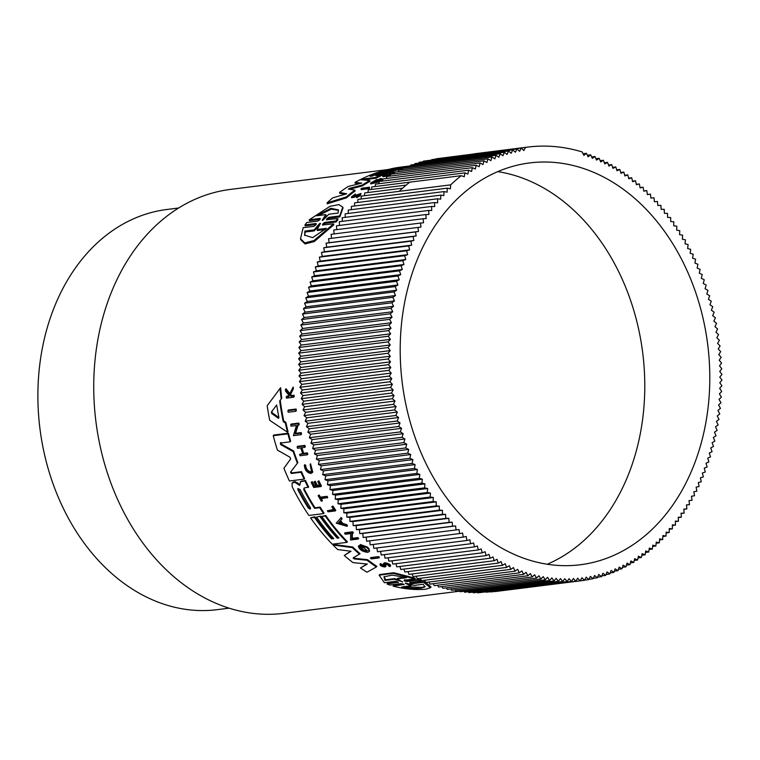<?xml version="1.0" encoding="UTF-8"?>
<svg xmlns="http://www.w3.org/2000/svg" width="760" height="760" viewBox="0 0 760 760"><rect width="100%" height="100%" fill="white"/><g stroke="black" fill="none" stroke-linecap="round" stroke-linejoin="round"><path stroke-width="1.14" d="M406.324 167.656A213.636 162.383 82.8 0 0 405.279 167.875L402.895 168.178M387.173 169.66L230.337 189.42A213.636 162.383 82.8 0 0 210.235 193.677A213.636 162.383 82.8 0 0 97.945 435.034A213.636 162.383 82.8 0 0 283.755 613.348L459.857 591.156M402.553 168.501A213.636 162.383 82.8 0 0 400.805 168.939M400.244 169.09A213.636 162.383 82.8 0 0 396.065 170.259A213.636 162.383 82.8 0 0 375.849 178.248L362.748 179.901M400.548 169.879L400.235 169.052L402.515 168.615M346.512 197.818L346.322 196.954A214.482 163.03 -97.2 0 1 354.92 190.114L355.11 190.959A213.636 162.383 82.8 0 0 346.512 197.818L327.218 203.803L327.019 202.929A214.482 163.03 -97.2 0 1 332.728 197.875L346.674 193.791L339.568 192.451A214.482 163.03 -97.2 0 1 348.194 186.494L361.769 183.103L355.005 182.419A214.482 163.03 -97.2 0 1 360.097 179.711L369.835 180.49A214.482 163.03 82.8 0 0 362.206 185.079L349.505 188.357L349.486 189.259M344.983 194.275L339.758 193.306L339.568 192.451M359.461 183.663L355.195 183.245L355.005 182.419M369.835 180.49L370.025 181.317A213.636 162.383 82.8 0 0 362.397 185.915L349.695 189.202M381.016 180.766L380.836 179.93L381.928 178.743L382.109 179.569L381.016 180.766A213.636 162.383 82.8 0 0 379.99 181.364M379.135 181.849L370.785 183.92L370.595 183.084L377.084 179.322L377.007 180.614L373.749 182.039M377.264 180.148L377.084 179.322M377.824 181.118L377.14 180.348L377.91 180.253A214.482 163.03 -97.2 0 1 379.781 179.189L380.19 179.379M394.231 173.536L392.606 174.002M390.308 175.769L382.907 176.7L382.726 175.873L394.24 172.463L388.863 173.147A214.482 163.03 -97.2 0 1 389.813 172.757L394.611 172.149M352.726 196.222L361.028 193.477L360.287 195.681L356.687 197.695L357.019 196.166L359.851 194.085L351.462 196.868L355.357 193.99L355.053 195.491L355.357 193.99M359.461 195.785C360.497 194.598 359.936 194.475 357.77 195.424L354.834 197.059L351.661 197.733L351.462 196.868M369.541 187.216L369.731 188.062A213.636 162.383 82.8 0 0 368.837 188.698L361.199 189.667L361 188.822A214.482 163.03 -97.2 0 1 361.893 188.176L369.541 187.216A214.482 163.03 82.8 0 0 368.647 187.853L361 188.822M320.34 218.671L319.865 218.452L320.074 219.383L309.453 220.723L309.244 219.792L329.963 206.359L338.884 204.592L342.808 207.148L343.007 208.041L339.853 216.894L329.232 218.234L327.151 219.564M326.41 219.735L337.82 218.585L338.038 219.535L336.176 221.958L325.242 223.335L323.19 224.732M322.468 224.95L333.573 223.858L333.792 224.817L314.203 241.585L305.055 243.931L300.732 239.732L300.504 238.725L303.173 227.686L313.794 226.347L315.96 224.789L315.875 223.535L316.359 223.773M304.94 224.912L315.875 223.535L316.094 224.485L305.159 225.862L304.94 224.912L306.802 222.499L317.737 221.122L319.922 219.64L319.865 218.452L309.244 219.792M273.248 435.698L273.742 435.052L288.43 433.209A213.636 162.383 82.8 0 0 290.624 441.19L290.139 441.816L280.392 443.051L280.611 444.581L293.198 451.611A214.482 163.03 82.8 0 0 297.378 463.258L290.51 472.188L290.966 471.589L291.764 472.901L301.511 471.675A213.636 162.383 82.8 0 0 304.57 478.543L304.114 479.132L289.417 480.985A214.482 163.03 -97.2 0 1 283.926 468.255L290.615 459.021L289.969 457.226L277.419 450.119A214.482 163.03 -97.2 0 1 273.248 435.698L287.935 433.846A214.482 163.03 82.8 0 0 290.139 441.816M280.877 442.424L281.095 443.954L293.673 450.993A213.636 162.383 82.8 0 0 297.853 462.659L290.966 471.589M353.59 557.45L354.692 558.343L367.479 559.654A213.636 162.383 82.8 0 0 376.856 566.352L376.39 566.96A214.482 163.03 -97.2 0 1 367.023 560.244L367.479 559.654M376.39 566.96L367.023 572.214A214.482 163.03 -97.2 0 1 360.468 567.976L366.842 563.996M360.468 567.976L367.327 564.043L353.029 562.628A214.482 163.03 -97.2 0 1 344.233 555.484L350.654 551.209M344.233 555.484L351.053 551.256L337.706 549.565A214.482 163.03 -97.2 0 1 333.051 544.996L333.498 544.426L352.706 547.01A213.636 162.383 82.8 0 0 360.041 553.622L353.134 558.039L354.236 558.933L367.023 560.244M314.982 507.756L314.535 508.326A214.482 163.03 82.8 0 1 303.762 489.582L304.209 489.003A213.636 162.383 82.8 0 0 314.982 507.756L320.131 507.11A213.636 162.383 82.8 0 0 324.026 513.028L323.589 513.598L308.902 515.451A214.482 163.03 -97.2 0 1 292.21 486.799L292.049 483.094L293.607 481.897L295.279 481.678L300.086 484.737M299.867 484.652L300.656 481.517L305.444 480.415A213.636 162.383 82.8 0 0 308.645 486.951L304.076 488.053L303.762 489.582M320.492 516.087L316.597 517.094L320.492 516.087A213.636 162.383 82.8 0 0 337.677 537.614L338.542 537.5M337.677 537.614L337.231 538.184L338.96 537.966A214.482 163.03 -97.2 0 1 321.784 516.439L325.688 515.442A213.636 162.383 82.8 0 0 347.415 541.775L346.969 542.355L332.281 544.198A214.482 163.03 -97.2 0 1 310.565 517.855L314.44 517.37A214.482 163.03 82.8 0 0 331.616 538.887L333.773 538.621A214.482 163.03 -97.2 0 1 316.597 517.094M310.565 517.855L314.887 516.8A213.636 162.383 82.8 0 0 332.063 538.317L333.355 538.156M280.63 387.685A213.636 162.383 82.8 0 0 281.751 398.249L280.231 400.273A213.636 162.383 82.8 0 0 283.755 420.935L285.865 422.37A213.636 162.383 82.8 0 0 288.021 431.604L287.527 432.25L269.714 420.327A214.482 163.03 -97.2 0 1 267.188 405.716L280.63 387.685M367.337 547.038L366.89 547.618L359.926 545.1L360.373 544.531L367.337 547.038A213.636 162.383 82.8 0 0 368.818 548.406L369.588 551.142L367.812 552.339C362.548 551.798 359.394 549.755 358.359 546.221L360.022 547.01L360.468 546.44C361.199 548.872 363.385 550.288 367.033 550.686M358.359 546.221L358.805 545.651L360.468 546.44M363.423 546.611A213.636 162.383 82.8 0 0 364.192 547.323L363.745 547.903A214.482 163.03 -97.2 0 1 361.988 546.25L367.507 550.839L366.586 551.266C362.938 550.876 360.743 549.452 360.022 547.01M290.709 424.697L291.223 424.042L298.86 423.082A213.636 162.383 82.8 0 0 299.202 424.565L297.702 425.344L295.146 433.931L300.675 433.228A214.482 163.03 82.8 0 0 301.065 434.673L293.417 435.641L296.428 425.505L291.051 426.189A214.482 163.03 -97.2 0 1 290.709 424.697L298.357 423.738A214.482 163.03 82.8 0 0 298.69 425.22M298.205 424.697L295.64 433.285L301.178 432.592A213.636 162.383 82.8 0 0 301.558 434.036L301.065 434.673M352.402 532.846L352.288 538.289L357.827 537.586A213.636 162.383 82.8 0 0 358.653 538.46L358.207 539.039L350.559 539.999L350.683 533.577L345.315 534.261A214.482 163.03 -97.2 0 1 344.517 533.349L352.165 532.389A214.482 163.03 82.8 0 0 352.953 533.292L351.956 533.415L351.842 538.859L352.288 538.289M344.517 533.349L344.964 532.779L352.602 531.819A213.636 162.383 82.8 0 0 353.4 532.722L352.953 533.292M341.183 517.484A213.636 162.383 82.8 0 0 342.085 518.719L341.648 519.279A214.482 163.03 -97.2 0 1 340.736 518.054L336.224 523.193L340.736 518.054M340.575 520.505A213.636 162.383 82.8 0 0 342.855 523.488L346.57 524.552A213.636 162.383 82.8 0 0 347.51 525.739L347.073 526.309L336.224 523.193M301.872 447.754A213.636 162.383 82.8 0 0 303.734 453.321L307.334 452.865A213.636 162.383 82.8 0 0 307.809 454.204L307.334 454.812L300.067 455.734A214.482 163.03 82.8 0 1 299.592 454.394L302.651 453.454M299.592 454.394L302.831 453.986A214.482 163.03 -97.2 0 1 300.789 447.887L297.549 448.295A214.482 163.03 -97.2 0 1 297.113 446.918L297.597 446.3L304.865 445.388A213.636 162.383 82.8 0 0 305.301 446.766L304.817 447.383L301.216 447.83A214.482 163.03 82.8 0 0 303.259 453.929L306.859 453.483A214.482 163.03 82.8 0 0 307.334 454.812M312.217 481.65L311.153 482.315L312.217 481.65A213.636 162.383 82.8 0 0 314.241 485.735L315.704 485.555M314.241 485.735L313.785 486.315L315.96 486.048A214.482 163.03 -97.2 0 1 313.937 481.963L315.276 481.27A213.636 162.383 82.8 0 0 317.3 485.355L319.551 485.07M317.3 485.355L316.844 485.934L319.798 485.564A214.482 163.03 -97.2 0 1 317.775 481.479L318.877 480.814A213.636 162.383 82.8 0 0 321.442 485.972L320.986 486.552L313.719 487.464A214.482 163.03 -97.2 0 1 311.153 482.315M384.028 563.825C382.669 561.051 392.559 564.689 390.345 566.038L389.88 566.646L388.854 565.896M386.004 565.544L385.529 566.153L384.759 564.68L385.225 564.082L386.004 565.544L385.377 566.371M384.911 566.969L385.529 566.153L384.911 566.969C381.615 566.58 379.981 565.658 380 564.186L380.465 563.587L384.465 565.725M289.959 393.709L286.007 388.74L285.437 389.481A214.482 163.03 -97.2 0 0 285.599 391.115L288.885 395.171A214.482 163.03 82.8 0 0 289.047 396.52L286.245 396.872L286.795 396.159L288.971 395.884M285.437 389.481L289.398 394.43L293.208 387.068A213.636 162.383 82.8 0 0 293.36 388.759L290.567 394.44L291.498 395.561L294.072 395.238A213.636 162.383 82.8 0 0 294.224 396.492L293.673 397.214L286.397 398.126A214.482 163.03 82.8 0 1 286.245 396.872M312.293 472.653L312.759 472.065L310.565 463.799L310.099 464.398L312.293 472.653L310.868 473.461C306.935 472.72 304.76 469.984 304.342 465.262L304.808 464.664L305.672 465.253C306.014 469.015 307.743 471.2 310.859 471.789M318.117 495.653L319.172 494.997A213.636 162.383 82.8 0 0 320.397 497.163L327.056 496.328A213.636 162.383 82.8 0 0 327.702 497.439L320.596 498.845A214.482 163.03 82.8 0 0 321.945 501.134L321.328 501.211A214.482 163.03 -97.2 0 1 318.117 495.653L319.172 494.997M321.328 498.759A213.636 162.383 82.8 0 0 322.392 500.555L321.945 501.134M327.351 510.758L333.897 509.931A214.482 163.03 82.8 0 1 331.787 506.711L332.956 506.046A213.636 162.383 82.8 0 0 335.768 510.34L335.322 510.91L328.054 511.822A214.482 163.03 -97.2 0 1 327.351 510.758L333.583 509.466M370.405 558.153L370.87 557.564L378.508 556.605A213.636 162.383 82.8 0 0 379.44 557.336L378.983 557.925L371.336 558.885A214.482 163.03 -97.2 0 1 370.405 558.153L378.052 557.194A214.482 163.03 82.8 0 0 378.983 557.925M287.907 410.675L288.439 409.991L296.087 409.032A213.636 162.383 82.8 0 0 296.352 410.599L295.83 411.284L288.183 412.243A214.482 163.03 -97.2 0 1 287.907 410.675L295.555 409.716A214.482 163.03 82.8 0 0 295.83 411.284M404.719 579.595C404.225 580.193 405.213 580.602 407.683 580.82L418.617 579.443L421.277 580.478L420.764 581.134L409.83 582.511C409.355 583.082 410.372 583.452 412.86 583.633L423.491 582.293L430.445 587.708L425.894 589.181C415.834 590.159 404.899 589.142 393.081 586.121L403.978 584.44M410.334 581.856C409.877 582.417 410.884 582.787 413.383 582.967L424.004 581.628L425.609 582.35M425.78 582.436L431.005 586.995L430.445 587.708M393.081 586.121L393.604 585.457L403.57 584.202M404.054 584.658L403.712 584.782C404.168 584.24 403.161 583.861 400.681 583.67L389.737 585.048L387.087 584.003L387.6 583.347L398.002 582.036M398.373 582.492L398.031 582.625C398.506 582.036 397.518 581.628 395.058 581.39L384.437 582.73L379.135 575.178L379.62 574.56L393.756 572.736L415.34 578.255L414.837 578.901L404.215 580.241C403.712 580.849 404.7 581.258 407.18 581.476L418.114 580.098L418.617 579.443M379.924 179.825L379.781 179.189L378.936 180.528L372.324 182.4L376.827 179.778M361.028 193.477L360.097 194.816L356.488 196.831M337.82 218.585L335.967 221.008L325.033 222.385L325.242 223.335M336.176 221.958L335.967 221.008M291.764 472.901L291.308 473.499L301.045 472.264A214.482 163.03 82.8 0 0 304.114 479.132M383.999 566.323L384.341 565.848L383.999 566.323L381.235 564.775L381.7 564.177M380.465 563.587L380 564.186L381.188 564.822M310.099 464.398L311.534 471.741L310.394 472.378C307.277 471.789 305.548 469.613 305.206 465.851L305.672 465.253M178.657 208.002L166.829 209.494A201.666 153.282 82.8 0 0 147.858 213.503A201.666 153.282 82.8 0 0 41.857 441.341A201.666 153.282 82.8 0 0 217.255 609.663L229.073 608.171M310.384 507.651L310.147 509.124L308.227 507.927A214.482 163.03 -97.2 0 1 297.948 489.896L297.863 488.528L300.105 489.62A214.482 163.03 82.8 0 0 310.384 507.651M278.882 417.42L278.35 418.228L271.652 413.469L271.396 411.986L276.174 405.64L276.953 406.315A214.482 163.03 82.8 0 0 278.882 417.42L278.587 418.304M423.206 584.269L424.983 586.891L421.287 588.126C415.805 588.696 409.279 588.306 401.717 586.976L410.941 585.808L405.356 583.357L406.239 583.243L413.981 585.428L423.206 584.269M404.301 586.644L421.838 587.423L425.153 586.52M402.496 581.78L394.24 579.253L384.978 580.422L383.971 576.821L392.284 575.092L406.476 577.714L397.214 578.883L402.591 582.046M599.364 560.728A202.502 153.928 -97.2 0 1 580.317 564.756A202.502 153.928 -97.2 0 1 404.187 395.741A202.502 153.928 -97.2 0 1 510.625 166.963A202.502 153.928 -97.2 0 1 529.682 162.925A202.502 153.928 -97.2 0 1 705.812 331.949A202.502 153.928 -97.2 0 1 599.364 560.728M348.346 189.05L354.92 190.114M348.422 189.107L349.505 188.357M362.397 185.915L362.206 185.079M346.322 196.954L327.019 202.929M390.459 169.138L390.412 168.91A214.482 163.03 -97.2 0 1 401.365 167.029L405.289 166.535A214.482 163.03 -97.2 0 1 406.372 166.402M405.279 167.875L405.099 167.057L390.412 168.91M400.453 167.257L403.19 166.868A214.482 163.03 82.8 0 1 407.455 166.259L410.485 165.88A214.482 163.03 82.8 0 0 405.602 166.611L410.438 166.003A214.482 163.03 82.8 0 0 409.06 166.259M406.638 166.734A214.482 163.03 82.8 0 0 405.099 167.057M397.613 168.445L394.108 168.682A214.482 163.03 -97.2 0 0 372.219 176.082L370.063 176.349A214.482 163.03 82.8 0 1 391.951 168.957L392.008 169.204M361.085 179.778L360.971 179.274A214.482 163.03 -97.2 0 1 388.075 169.442L391.951 168.957M375.849 178.248L375.659 177.431L360.971 179.274M402.904 168.236L402.762 167.589A214.482 163.03 82.8 0 0 375.659 177.431M397.565 168.245A214.482 163.03 82.8 0 0 375.668 175.645L377.397 175.427A214.482 163.03 -97.2 0 1 399.294 168.026L402.762 167.589M381.928 178.743L380.418 178.514A214.482 163.03 82.8 0 0 377.14 180.348M378.072 180.994L377.91 180.253M379.401 181.441L379.269 180.851L370.595 183.084M380.836 179.93A214.482 163.03 82.8 0 0 379.269 180.851M394.487 172.596L385.776 175.161L390.611 174.553M389.044 173.954L388.863 173.147M390.44 175.237L382.726 175.873M402.315 169.261L400.235 169.052M354.53 195.833C352.146 196.545 352.25 196.147 354.863 194.626M368.837 188.698L368.647 187.853M326.885 219.963C326.116 219.25 326.828 218.357 329.023 217.303L329.232 218.234M339.853 216.894L339.644 215.964L329.023 217.303M342.808 207.148L339.644 215.964M333.573 223.858L313.966 240.559L304.817 242.896L300.504 238.725M322.952 225.197C322.164 224.438 322.858 223.497 325.033 222.385M301.511 471.675L301.045 472.264M291.298 473.499L290.51 472.188M297.853 462.659L297.378 463.258M293.673 450.993L293.198 451.611M288.43 433.209L287.935 433.846M352.706 547.01L352.26 547.589A214.482 163.03 82.8 0 0 359.584 554.211M333.051 544.996L352.26 547.589M320.131 507.11L319.694 507.68A214.482 163.03 82.8 0 0 323.589 513.598M314.535 508.326L319.694 507.68M305.444 480.415L304.988 481.004A214.482 163.03 82.8 0 0 308.199 487.54M302.034 480.842L301.577 481.431L304.988 481.004M300.209 482.106L301.577 481.431M299.63 485.327L299.05 485.079L299.506 484.49M295.279 481.678L294.823 482.267L299.05 485.079M292.049 483.094L294.823 482.267M332.063 538.317L331.616 538.887M314.887 516.8L314.44 517.37M325.688 515.442L325.251 516.002A214.482 163.03 82.8 0 0 346.969 542.355M321.784 516.439L325.251 516.002M320.055 516.658A214.482 163.03 82.8 0 0 337.231 538.184M285.865 422.37L285.351 423.026A214.482 163.03 82.8 0 0 287.527 432.25M283.755 420.935L283.242 421.601L285.351 423.026M280.231 400.273L279.68 400.976A214.482 163.03 82.8 0 0 283.242 421.601M281.751 398.249L279.68 400.976M280.05 388.426A214.482 163.03 82.8 0 0 281.2 398.962M359.926 545.1A214.482 163.03 82.8 0 0 362.976 547.998L363.745 547.903M368.818 548.406L368.372 548.986L369.141 551.722M366.89 547.618A214.482 163.03 82.8 0 0 368.372 548.986M301.178 432.592L300.675 433.228M295.64 433.285L295.146 433.931M298.86 423.082L298.357 423.738M352.602 531.819L352.165 532.389M357.827 537.586L357.38 538.165A214.482 163.03 82.8 0 0 358.207 539.039M351.842 538.859L357.38 538.165M342.855 523.488L342.418 524.058A214.482 163.03 82.8 0 1 340.1 521.047L341.648 519.279M346.57 524.552L346.123 525.122A214.482 163.03 82.8 0 0 347.073 526.309M342.418 524.058L346.123 525.122M307.334 452.865L306.859 453.483M303.734 453.321L303.259 453.929M304.865 445.388L304.38 446.006A214.482 163.03 82.8 0 0 304.817 447.383M297.113 446.918L304.38 446.006M318.877 480.814L318.421 481.394A214.482 163.03 82.8 0 0 320.986 486.552M317.775 481.479L318.421 481.394M315.276 481.27L314.82 481.849A214.482 163.03 82.8 0 0 316.844 485.934M313.937 481.963L314.82 481.849M311.762 482.239A214.482 163.03 82.8 0 0 313.785 486.315M384.341 565.848L383.553 563.758M383.562 564.433C382.204 561.649 392.094 565.297 389.88 566.646M388.806 566L388.702 566.086C387.695 564.347 386.374 563.882 384.759 564.68L384.769 564.281M294.072 395.238L293.512 395.96A214.482 163.03 82.8 0 0 293.673 397.214M291.498 395.561L290.938 396.283L293.512 395.96M290.567 394.44L290.006 395.152L290.938 396.283M293.36 388.759L290.006 395.152M292.628 387.809A214.482 163.03 82.8 0 0 292.79 389.49M304.342 465.262L305.206 465.851M327.056 496.328L326.61 496.897A214.482 163.03 82.8 0 0 327.256 498.009M320.397 497.163L319.96 497.733L326.61 496.897M318.725 495.577A214.482 163.03 82.8 0 0 319.96 497.733M332.956 506.046L332.51 506.616A214.482 163.03 82.8 0 0 335.322 510.91M331.787 506.711L332.51 506.616M378.508 556.605L378.052 557.194M296.087 409.032L295.555 409.716M379.135 575.178L393.262 573.363L414.837 578.901M387.087 584.003L398.316 582.255M424.004 581.628L423.491 582.293M418.114 580.098L420.764 581.134M361.076 199.025L361.294 196.118L450.68 184.851L450.376 188.832L447.298 188.166L357.912 199.424L357.751 202.454M364.477 195.719L364.743 192.935L402.667 188.157A218.471 166.06 82.8 0 0 399.219 191.339M367.954 192.527L368.258 189.876L406.182 185.098A218.471 166.06 82.8 0 0 402.667 188.157M371.498 189.468L371.849 186.941L409.773 182.162A218.471 166.06 82.8 0 0 406.182 185.098M375.117 186.532L375.497 184.138L464.882 172.871L464.265 176.757L461.234 175.674L409.773 182.162M378.803 183.72L379.212 181.459L468.597 170.202L467.894 174.059L464.882 172.871M382.546 181.041L382.983 178.923L472.368 167.656L471.589 171.484L468.597 170.202M386.356 178.495L386.812 176.519L476.188 165.252L475.332 169.043L472.368 167.656M390.231 176.082L390.688 174.249L480.073 162.982L479.142 166.734L476.188 165.252M394.155 173.812L394.62 172.111L484.006 160.854L482.999 164.559L480.073 162.982M398.145 171.674L398.601 170.126L487.986 158.859L486.903 162.526L484.006 160.854M402.183 169.67L402.629 168.273L492.014 157.006L490.856 160.626L487.986 158.859M406.267 167.808L406.704 166.554L496.081 155.296L494.845 158.868L492.014 157.006M410.4 166.089L410.808 164.986L500.194 153.729L498.883 157.254L496.081 155.296M414.58 164.511L414.96 163.571L504.345 152.304L502.958 155.772L500.194 153.729M418.808 163.086L419.14 162.288L508.525 151.022L507.072 154.441L504.345 152.304M423.063 161.794L423.358 161.158L512.744 149.891L511.214 153.254L508.525 151.022M427.367 160.645L516.99 148.903L515.394 152.209L512.744 149.891M431.708 159.648L521.255 148.067L519.593 151.306L516.99 148.903M436.078 158.802L525.549 147.373L523.82 150.546L521.255 148.067M495.064 591.575L584.45 580.317L586.178 577.135L588.744 579.623L590.406 576.384L593.009 578.778L594.605 575.481L597.255 577.799L598.775 574.436L601.464 576.659L602.927 573.249L605.653 575.386L607.031 571.909L609.795 573.961L611.106 570.437L613.909 572.394L615.144 568.822L617.984 570.684L619.144 567.055L622.012 568.832L623.095 565.164L625.993 566.836L627 563.122L629.926 564.699L630.857 560.956L633.802 562.438L634.657 558.647L637.63 560.025L638.409 556.206L641.402 557.489L642.105 553.631L645.116 554.809L645.734 550.933L648.764 552.007L649.306 548.102L652.346 549.081L652.811 545.139L655.87 546.012L656.25 542.061L659.319 542.83L659.614 538.859L662.692 539.524L662.919 535.534L665.997 536.094L666.14 532.095L669.227 532.551L669.284 528.533L672.381 528.894L672.353 524.865L675.45 525.112L675.345 521.084L678.433 521.227L678.253 517.199L681.34 517.237L681.074 513.209L684.152 513.142L683.81 509.114L686.878 508.934L686.451 504.916L689.519 504.64L689.006 500.622L692.065 500.242L691.476 496.242L694.507 495.748L693.851 491.767L696.863 491.169L696.122 487.198L699.124 486.505L698.307 482.552L701.281 481.755L700.387 477.822L703.342 476.919L702.364 473.014L705.299 472.007L704.244 468.131L707.151 467.029L706.031 463.182L708.899 461.976L707.702 458.156L710.553 456.845L709.27 453.074L712.082 451.668L710.733 447.925L713.517 446.414L712.091 442.719L714.837 441.113L713.345 437.465L716.053 435.755L714.486 432.155L717.155 430.359L715.521 426.797L718.143 424.906L716.442 421.391L719.017 419.416L717.25 415.957L719.786 413.887L717.953 410.485L720.442 408.32L718.542 404.976L720.983 402.724L719.017 399.437L721.411 397.1L719.378 393.88L721.715 391.457L719.635 388.303L721.914 385.795L719.777 382.707L722 380.114L719.796 377.093L721.971 374.423L719.711 371.478L721.819 368.724L719.511 365.854L721.563 363.023L719.197 360.231L721.192 357.323L718.77 354.606L720.698 351.633L718.238 348.983L720.1 345.942L717.582 343.377L719.387 340.271L716.822 337.791L718.561 334.609L715.958 332.215L717.62 328.976L714.97 326.658L716.566 323.361L713.878 321.138L715.407 317.775L712.681 315.637L714.134 312.217L711.369 310.175L712.756 306.698L709.954 304.741L711.265 301.216L708.434 299.354L709.669 295.783L706.809 294.015L707.968 290.387L705.071 288.714L706.163 285.048L703.237 283.47L704.254 279.765L701.309 278.284L702.24 274.531L699.267 273.153L700.131 269.363L697.139 268.08L697.917 264.262L694.906 263.084L695.6 259.226L692.578 258.144L693.196 254.267L690.156 253.289L690.697 249.375L687.639 248.501L688.104 244.568L685.035 243.798L685.415 239.837L682.337 239.172L682.642 235.191L679.554 234.631L679.772 230.641L676.685 230.185L676.827 226.176L673.74 225.825L673.797 221.806L670.7 221.559L670.681 217.541L667.593 217.398L667.489 213.361L664.401 213.332L664.221 209.294L661.143 209.361L660.877 205.333L657.799 205.504L657.457 201.476L654.398 201.761L653.97 197.743L650.921 198.123L650.417 194.114L647.378 194.598L646.798 190.598L643.777 191.188L643.112 187.207L640.11 187.9L639.369 183.929L636.386 184.737L635.569 180.785L632.605 181.688L631.712 177.755L628.776 178.761L627.798 174.866L624.891 175.968L623.836 172.093L620.958 173.309L619.837 169.461L616.987 170.772L615.781 166.963L612.968 168.368L611.686 164.588L608.912 166.098L607.553 162.364L604.817 163.96L603.392 160.265L600.685 161.965L599.193 158.317L596.524 160.113L594.957 156.503L592.334 158.393L590.7 154.831L588.116 156.816L586.416 153.302L583.88 155.382L582.112 151.924A218.471 166.06 82.8 0 0 527.687 147.089A218.471 166.06 82.8 0 0 525.549 147.373M447.298 188.166L447.079 192.156L443.992 191.586L443.859 195.595L440.772 195.139L440.705 199.148L437.617 198.797L437.637 202.825L434.549 202.568L434.653 206.596L431.556 206.454L431.747 210.491L428.659 210.453L428.925 214.482L425.847 214.548L426.189 218.576L423.111 218.747L423.538 222.775L420.479 223.05L420.983 227.059L417.933 227.449L418.522 231.448L415.483 231.933L416.147 235.923L413.126 236.512L413.867 240.483L410.865 241.186L411.692 245.138L408.709 245.936L409.611 249.859L406.647 250.772L407.626 254.666L404.69 255.673L405.745 259.549L402.838 260.661L403.969 264.508L401.09 265.715L402.296 269.524L399.447 270.835L400.719 274.616L397.908 276.022L399.256 279.765L396.483 281.267L397.898 284.971L395.152 286.577L396.653 290.225L393.946 291.925L395.513 295.535L392.844 297.331L394.478 300.894L391.856 302.784L393.556 306.29L390.972 308.275L392.74 311.733L390.212 313.804L392.046 317.205L389.557 319.371L391.457 322.715L389.015 324.966L390.972 328.244L388.588 330.591L390.611 333.811L388.274 336.233L390.365 339.387L388.075 341.895L390.222 344.983L387.999 347.577L390.193 350.597L388.027 353.267L390.279 356.212L388.17 358.957L390.488 361.836L388.426 364.658L390.792 367.46L388.806 370.358L391.219 373.084L389.291 376.058L391.761 378.698L389.899 381.738L392.407 384.303L390.611 387.419L393.167 389.899L391.438 393.072L394.041 395.476L392.378 398.715L395.019 401.023L393.423 404.329L396.112 406.552L394.592 409.916L397.318 412.053L395.856 415.473L398.62 417.515L397.242 420.992L400.035 422.949L398.724 426.474L401.565 428.336L400.32 431.908L403.19 433.675L402.021 437.294L404.918 438.976L403.835 442.643L406.752 444.22L405.745 447.925L408.69 449.407L407.759 453.159L410.723 454.537L409.868 458.327L412.86 459.601L412.081 463.429L415.093 464.607L414.39 468.464L417.42 469.537L416.803 473.423L419.843 474.401L419.301 478.315L422.36 479.19L421.895 483.123L424.963 483.892L424.584 487.853L427.661 488.519L427.358 492.489L430.445 493.059L430.217 497.05L433.305 497.506L433.171 501.514L436.259 501.866L436.202 505.875L439.289 506.131L439.318 510.15L442.405 510.292L442.51 514.32L445.588 514.358L445.778 518.386L448.856 518.32L449.122 522.357L452.19 522.177L452.542 526.205L455.601 525.929L456.028 529.948L459.078 529.568L459.581 533.577L462.612 533.092L463.201 537.092L466.222 536.494L466.887 540.483L469.889 539.79L470.63 543.761L473.613 542.953L474.43 546.906L477.384 546.003L478.287 549.927L481.222 548.919L482.201 552.824L485.099 551.722L486.153 555.589L489.031 554.382L490.162 558.23L493.012 556.918L494.209 560.728L497.031 559.322L498.303 563.093L501.087 561.592L502.436 565.326L505.181 563.721L506.606 567.416L509.314 565.716L510.806 569.373L513.475 567.577L515.033 571.188L517.664 569.297L519.298 572.859L521.873 570.874L523.573 574.38L526.11 572.308L527.886 575.767L530.375 573.6L532.209 577.001L534.641 574.75L536.541 578.094L538.935 575.757L540.892 579.034L543.229 576.612L545.253 579.832L547.542 577.325L549.622 580.478L551.855 577.894L553.992 580.982L556.168 578.312L558.362 581.333L560.481 578.588L562.732 581.533L564.784 578.711L567.102 581.59L569.088 578.692L571.453 581.495L573.382 578.521L575.804 581.248L577.667 578.208L580.136 580.858L490.618 591.983M575.804 581.248L486.172 592.239M571.453 581.495L481.726 592.344M567.102 581.59L477.717 592.857L477.28 592.306M562.732 581.533L473.356 592.8L472.824 592.116M558.362 581.333L468.986 592.6L468.378 591.774M553.992 580.982L464.607 592.249L463.942 591.28M549.622 580.478L460.237 591.745L459.505 590.634M545.253 579.832L455.867 591.1L455.088 589.846M540.892 579.034L451.506 590.302L450.68 588.914M536.541 578.094L447.155 589.351L446.291 587.832M532.209 577.001L442.823 588.269L441.921 586.596M527.886 575.767L438.501 587.024L437.57 585.219M523.573 574.38L434.197 585.646L433.248 583.699M519.298 572.859L429.913 584.117L428.953 582.036M515.033 571.188L425.647 582.445L424.688 580.222M510.806 569.373L421.42 580.64L420.46 578.274M506.606 567.416L417.221 578.683L416.262 576.184M502.436 565.326L413.05 576.593L412.101 573.961M498.303 563.093L408.918 574.361L407.987 571.596M494.209 560.728L404.833 571.995L403.911 569.097M490.162 558.23L400.776 569.487L399.893 566.466M486.153 555.589L396.767 566.856L395.912 563.702M482.201 552.824L392.815 564.091L391.989 560.804M478.287 549.927L388.901 561.193L388.123 557.783M474.43 546.906L385.044 558.172L384.313 554.629M470.63 543.761L381.244 555.019L380.56 551.361M466.887 540.483L377.501 551.75L376.874 547.969M463.201 537.092L373.815 548.35L373.245 544.454M459.581 533.577L370.196 544.844L369.692 540.825L459.078 529.568M456.028 529.948L366.643 541.215L366.215 537.187L363.156 537.472L362.805 533.444L359.736 533.615L359.47 529.587L356.392 529.653L356.212 525.625L353.124 525.587L353.02 521.559L349.933 521.417L349.904 517.389L346.816 517.142L346.873 513.123L343.786 512.772L343.919 508.772L340.831 508.307L341.059 504.317L337.972 503.756L338.276 499.776L335.198 499.111L335.578 495.159L332.51 494.38L332.975 490.447L329.916 489.573L330.457 485.668L327.417 484.69L328.035 480.805L325.005 479.721L325.707 475.874L322.696 474.686L323.475 470.867L320.483 469.585L321.337 465.794L318.373 464.417L319.305 460.664L316.359 459.192L317.366 455.477L314.45 453.901L315.533 450.233L312.645 448.561L313.804 444.942L310.935 443.166L312.18 439.594L309.339 437.731L310.65 434.207L307.857 432.25L309.234 428.783L306.47 426.73L307.933 423.31L305.206 421.173L306.726 417.82L304.038 415.587L305.634 412.291L302.993 409.972L304.655 406.733L302.052 404.339L303.781 401.166L301.226 398.677L303.022 395.57L300.513 393.005L302.375 389.965L299.905 387.315L301.834 384.351L299.421 381.624L301.416 378.727L299.05 375.924L301.102 373.103L298.784 370.224L300.903 367.479L298.642 364.524L300.808 361.855L298.613 358.834L300.837 356.25L298.69 353.153L300.979 350.654L298.889 347.491L301.226 345.069L299.202 341.848L301.596 339.511L299.63 336.224L302.072 333.972L300.172 330.628L302.66 328.472L300.827 325.071L303.354 322.99L301.587 319.542L304.171 317.556L302.47 314.041L305.092 312.151L303.459 308.598L306.128 306.802L304.56 303.192L307.268 301.492L305.776 297.834L308.512 296.229L307.097 292.534L309.871 291.023L308.522 287.29L311.344 285.874L310.061 282.102L312.911 280.791L311.704 276.982L314.583 275.766L313.452 271.928L316.359 270.816L315.315 266.94L318.24 265.933L317.272 262.029L320.226 261.126L319.323 257.194L322.306 256.395L321.49 252.444L324.482 251.75L323.741 247.779L326.762 247.18L326.097 243.2L329.137 242.706L328.548 238.707L417.933 227.449M331.597 238.326L331.094 234.308L420.479 223.05M334.144 233.928L333.735 230.014L423.111 218.747M336.784 229.624L336.462 225.815L425.847 214.548M339.52 225.425L339.273 221.711L428.659 210.453M342.342 221.331L342.18 217.721L431.556 206.454M345.249 217.332L345.163 213.835L434.549 202.568M348.251 213.446L348.232 210.064L437.617 198.797M351.338 209.674L351.386 206.397L440.772 195.139M354.502 206.007L354.606 202.853L443.992 191.586M401.042 167.191L401.033 167.143A214.482 163.03 -97.2 0 1 405.289 166.535M320.511 223.411L317.119 229.52L326.344 228.351L312.616 237.661L304.627 235.115L304.845 231.059L314.07 229.9L319.637 223.516L320.511 223.411L319.637 223.516L319.837 224.418M316.578 215.783L330.866 208.306L338.485 209.893L338.067 213.075L328.805 214.244L323.133 220.001L322.269 220.105L325.841 214.614L316.578 215.783M323.133 220.001L322.363 220.523M338.466 522.908L339.844 521.341A214.482 163.03 82.8 0 0 341.791 523.878L338.466 522.908M405.555 583.091L406.239 583.243M325.071 229.52L317.338 230.498L317.119 229.52M314.07 229.9L314.298 230.879L305.073 232.037L304.845 231.059M319.846 224.475L314.298 230.879M305.073 232.037L304.75 235.534M338.551 210.358L331.36 209.133L318.364 215.536M323.637 219.402L326.049 215.536L325.841 214.614M297.948 489.896L298.395 489.317A213.636 162.383 82.8 0 0 308.665 507.357L310.593 508.554M276.716 404.947L271.928 411.302L272.184 412.784L278.873 417.563L278.35 418.228M338.95 522.357L341.097 522.984M410.941 585.808L411.474 585.133L409.839 584.373M397.214 578.883L397.708 578.246L405.023 577.325M384.247 576.517L385.481 579.785L384.978 580.422M385.481 579.785L394.744 578.616L394.24 579.253M399.294 580.184L394.744 578.616M450.68 184.851A218.471 166.06 -97.2 0 1 461.234 175.674M580.136 580.858L581.932 577.742L584.45 580.317M547.228 564.253A202.502 153.928 82.8 0 0 642.703 352.792A202.502 153.928 82.8 0 0 497.762 171.627M527.687 147.089L476.226 153.567A218.471 166.06 82.8 0 0 474.088 153.862M583.034 153.729L586.416 153.302M587.366 155.249L590.7 154.831M591.66 156.921L594.957 156.503M595.925 158.726L599.193 158.317M600.153 160.673L603.392 160.265M604.352 162.763L607.553 162.364M608.503 164.996L611.686 164.588M612.626 167.352L615.781 166.963M616.692 169.85L619.837 169.461M418.522 231.448L329.137 242.706M415.483 231.933L326.097 243.2M620.72 172.491L623.836 172.093M416.147 235.923L326.762 247.18M413.126 236.512L323.741 247.779M624.701 175.256L627.798 174.866M413.867 240.483L324.482 251.75M410.865 241.186L321.49 252.444M628.625 178.144L631.712 177.755M411.692 245.138L322.306 256.395M408.709 245.936L319.323 257.194M632.491 181.165L635.569 180.785M409.611 249.859L320.226 261.126M406.647 250.772L317.272 262.029M636.3 184.319L639.369 183.929M407.626 254.666L318.24 265.933M404.69 255.673L315.315 266.94M640.053 187.587L643.112 187.207M405.745 259.549L316.359 270.816M402.838 260.661L313.452 271.928M643.739 190.978L646.798 190.598M403.969 264.508L314.583 275.766M401.09 265.715L311.704 276.982M647.368 194.493L650.417 194.114M402.296 269.524L312.911 280.791M399.447 270.835L310.061 282.102M400.719 274.616L311.344 285.874M397.908 276.022L308.522 287.29M399.256 279.765L309.871 291.023M396.483 281.267L307.097 292.534M397.898 284.971L308.512 296.229M395.152 286.577L305.776 297.834M396.653 290.225L307.268 301.492M393.946 291.925L304.56 303.192M395.513 295.535L306.128 306.802M392.844 297.331L303.459 308.598M394.478 300.894L305.092 312.151M391.856 302.784L302.47 314.041M393.556 306.29L304.171 317.556M390.972 308.275L301.587 319.542M392.74 311.733L303.354 322.99M390.212 313.804L300.827 325.071M392.046 317.205L302.66 328.472M389.557 319.371L300.172 330.628M391.457 322.715L302.072 333.972M389.015 324.966L299.63 336.224M390.972 328.244L301.596 339.511M388.588 330.591L299.202 341.848M390.611 333.811L301.226 345.069M388.274 336.233L298.889 347.491M390.365 339.387L300.979 350.654M388.075 341.895L298.69 353.153M390.222 344.983L300.837 356.25M387.999 347.577L298.613 358.834M390.193 350.597L300.808 361.855M388.027 353.267L298.642 364.524M390.279 356.212L300.903 367.479M388.17 358.957L298.784 370.224M390.488 361.836L301.102 373.103M388.426 364.658L299.05 375.924M390.792 367.46L301.416 378.727M388.806 370.358L299.421 381.624M391.219 373.084L301.834 384.351M389.291 376.058L299.905 387.315M391.761 378.698L302.375 389.965M389.899 381.738L300.513 393.005M392.407 384.303L303.022 395.57M390.611 387.419L301.226 398.677M393.167 389.899L303.781 401.166M391.438 393.072L302.052 404.339M394.041 395.476L304.655 406.733M392.378 398.715L302.993 409.972M395.019 401.023L305.634 412.291M393.423 404.329L304.038 415.587M396.112 406.552L306.726 417.82M394.592 409.916L305.206 421.173M397.318 412.053L307.933 423.31M395.856 415.473L306.47 426.73M398.62 417.515L309.234 428.783M397.242 420.992L307.857 432.25M400.035 422.949L310.65 434.207M398.724 426.474L309.339 437.731M401.565 428.336L312.18 439.594M400.32 431.908L310.935 443.166M403.19 433.675L313.804 444.942M402.021 437.294L312.645 448.561M404.918 438.976L315.533 450.233M403.835 442.643L314.45 453.901M406.752 444.22L317.366 455.477M405.745 447.925L316.359 459.192M408.69 449.407L319.305 460.664M407.759 453.159L318.373 464.417M410.723 454.537L321.337 465.794M409.868 458.327L320.483 469.585M412.86 459.601L323.475 470.867M412.081 463.429L322.696 474.686M415.093 464.607L325.707 475.874M414.39 468.464L325.005 479.721M417.42 469.537L328.035 480.805M416.803 473.423L327.417 484.69M419.843 474.401L330.457 485.668M419.301 478.315L329.916 489.573M422.36 479.19L332.975 490.447M421.895 483.123L332.51 494.38M424.963 483.892L335.578 495.159M424.584 487.853L335.198 499.111M427.661 488.519L338.276 499.776M427.358 492.489L337.972 503.756M430.445 493.059L341.059 504.317M430.217 497.05L340.831 508.307M433.305 497.506L343.919 508.772M433.171 501.514L343.786 512.772M436.259 501.866L346.873 513.123M436.202 505.875L346.816 517.142M439.289 506.131L349.904 517.389M439.318 510.15L349.933 521.417M442.405 510.292L353.02 521.559M442.51 514.32L353.124 525.587M445.588 514.358L356.212 525.625M445.778 518.386L356.392 529.653M448.856 518.32L359.47 529.587M449.122 522.357L359.736 533.615M452.19 522.177L362.805 533.444M452.542 526.205L363.156 537.472M455.601 525.929L366.215 537.187M686.47 505.02L689.519 504.64M683.829 509.323L686.878 508.934M681.093 513.522L684.152 513.142M678.271 517.626L681.34 517.237M675.355 521.616L678.433 521.227M672.362 525.502L675.45 525.112M669.275 529.283L672.381 528.894M666.111 532.94L669.227 532.551M662.862 536.494L665.997 536.094M659.538 539.923L662.692 539.524M656.136 543.229L659.319 542.83M652.659 546.421L655.87 546.012M649.116 549.48L652.346 549.081M645.496 552.425L648.764 552.007M641.811 555.227L645.116 554.809M638.067 557.906L641.402 557.489M634.248 560.452L637.63 560.025M630.382 562.865L633.802 562.438M626.449 565.136L629.926 564.699M622.468 567.283L625.993 566.836M618.431 569.278L622.012 568.832M614.346 571.14L617.984 570.684M588.744 579.623L584.535 580.156M610.213 572.859L613.909 572.394M593.009 578.778L588.905 579.3M606.033 574.436L609.795 573.961M597.255 577.799L593.237 578.303M601.806 575.871L605.653 575.386M601.464 576.659L597.54 577.153M357.77 195.424L357.57 194.56M413.383 582.967L412.86 583.633M354.834 197.059L354.644 196.194M281.095 443.954L280.611 444.581M354.692 558.343L354.236 558.933M297.702 482.818L297.245 483.408M293.607 481.897L293.151 482.476M407.683 580.82L407.18 581.476M308.665 507.357L308.227 507.927M271.928 411.302L271.396 411.986M272.184 412.784L271.652 413.469M384.019 563.15L383.553 563.749M386.004 566.096L385.538 566.703"/></g></svg>

